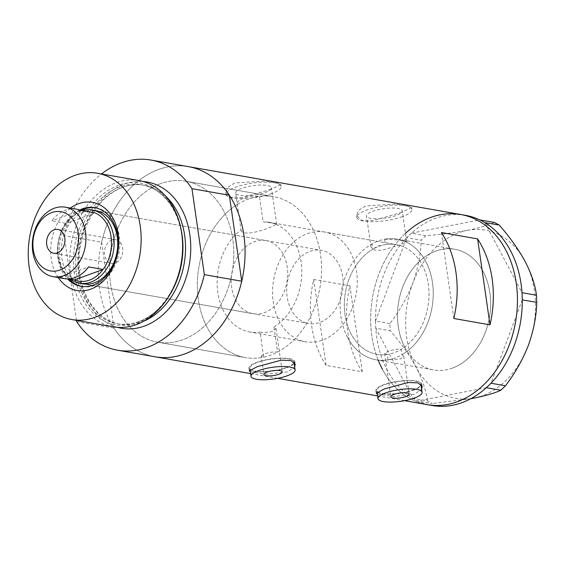 <?xml version="1.0" encoding="UTF-8"?>
<svg xmlns="http://www.w3.org/2000/svg" width="565" height="565" viewBox="0 0 565 565"><rect width="100%" height="100%" fill="white"/><g stroke="black" fill="none" stroke-linecap="round" stroke-linejoin="round"><path stroke-width="0.42" stroke-dasharray="2.83 2.12" d="M324.564 232.031A55.688 41.867 -80 0 0 307.261 233.712A55.688 41.867 -80 0 0 272.591 290.996A55.688 41.867 -80 0 0 305.284 341.733A55.688 41.867 -80 0 0 322.587 340.052A55.688 41.867 -80 0 0 357.257 282.768A55.688 41.867 -80 0 0 324.564 232.031L396.305 244.645A55.688 41.867 -80 0 0 379.002 246.326A55.688 41.867 -80 0 0 344.332 303.61A55.688 41.867 -80 0 0 377.025 354.34A55.688 41.867 -80 0 0 394.328 352.659A55.688 41.867 -80 0 0 428.997 295.375A55.688 41.867 -80 0 0 396.305 244.645A55.688 41.867 100 0 0 385.408 244.617L384.638 239.242A61.26 46.048 100 0 1 397.273 239.157A61.26 46.048 100 0 1 433.178 290.382A61.26 46.048 100 0 1 401.913 354.764L403.742 356.162L400.642 358.952L388.077 359.849L387.3 354.467A55.688 41.867 100 0 1 377.025 354.34A55.688 41.867 100 0 1 344.382 307.791A55.688 41.867 100 0 1 372.773 249.264L372.003 243.889L370.958 246.969L366.487 215.985A18.066 4.767 -8.2 0 1 372.639 211.345A18.066 4.767 -8.2 0 1 391.481 208.04A18.066 4.767 -8.2 0 1 402.245 210.837A18.066 4.767 -8.2 0 1 396.1 215.47A18.066 4.767 -8.2 0 1 377.258 218.775A18.066 4.767 -8.2 0 1 366.487 215.985M387.3 354.467L384.595 353.45L387.816 351.515C392.675 349.657 397.117 348.951 401.143 349.382L401.913 354.764M261.221 356.084L264.427 354.008C269.138 352.299 273.517 351.649 277.556 352.059L273.947 327.008L276.002 328.484L272.909 331.316C268.46 332.538 264.187 332.799 260.077 332.107L263.686 357.158L261.221 356.084L263.869 374.468M235.662 192.99A18.066 4.767 -8.2 0 1 241.813 188.35A18.066 4.767 -8.2 0 1 260.656 185.045A18.066 4.767 -8.2 0 1 271.419 187.834A18.066 4.767 -8.2 0 1 265.275 192.474A18.066 4.767 -8.2 0 1 246.432 195.78A18.066 4.767 -8.2 0 1 235.662 192.99L241.022 229.927A55.688 41.867 -80 0 0 217.37 288.595A55.688 41.867 -80 0 0 249.815 331.98A55.688 41.867 -80 0 0 260.077 332.107M241.022 229.927C242.237 236.537 260.232 231.417 270.282 227.215L276.673 224.298L272.846 223.126L263.113 221.812L259.448 196.38A81.678 61.401 -80 0 1 273.601 196.684A81.678 61.401 100 0 1 321.541 271.094A81.678 61.401 100 0 1 270.692 355.11A81.678 61.401 100 0 1 245.316 357.581A81.678 61.401 -80 0 0 263.686 357.158M385.408 244.617L377.639 246.086L372.773 249.264M413.319 389.857A22.275 5.876 171.8 0 0 420.897 384.136A22.275 5.876 171.8 0 0 407.619 380.69A22.275 5.876 171.8 0 0 384.384 384.772A22.275 5.876 171.8 0 0 376.806 390.493A22.275 5.876 171.8 0 0 390.083 393.932A22.275 5.876 171.8 0 0 413.319 389.857M286.349 367.54A22.275 5.876 171.8 0 0 293.934 361.819A22.275 5.876 171.8 0 0 280.657 358.372A22.275 5.876 171.8 0 0 257.414 362.455A22.275 5.876 171.8 0 0 249.836 368.175A22.275 5.876 171.8 0 0 263.113 371.615A22.275 5.876 171.8 0 0 286.349 367.54M377.328 394.137L393.148 396.482L414.533 394.215L421.631 389.207M421.603 385.139A23.207 6.123 171.8 0 0 421.815 384.002A23.207 6.123 171.8 0 0 407.986 380.415A23.207 6.123 171.8 0 0 383.776 384.666A23.207 6.123 171.8 0 0 375.88 390.62A23.207 6.123 171.8 0 0 377.032 392.174A23.207 6.123 171.8 0 0 413.926 389.963A23.207 6.123 171.8 0 0 421.144 385.831M250.359 371.819L266.179 374.164L287.571 371.897L294.662 366.89M294.633 362.822A23.207 6.123 171.8 0 0 294.852 361.685A23.207 6.123 171.8 0 0 281.017 358.097A23.207 6.123 171.8 0 0 256.814 362.349A23.207 6.123 171.8 0 0 248.918 368.302A23.207 6.123 171.8 0 0 250.062 369.856M249.836 368.175L250.076 369.849A23.207 6.123 171.8 0 0 286.956 367.645A23.207 6.123 171.8 0 0 294.174 363.514M277.556 352.059A81.678 61.401 -80 0 0 321.527 266.503A81.678 61.401 -80 0 0 273.601 196.684A81.678 61.401 100 0 0 248.219 199.148A81.678 61.401 100 0 0 197.369 283.171A81.678 61.401 100 0 0 245.316 357.581A81.678 61.401 -80 0 1 197.489 290.488A81.678 61.401 -80 0 1 237.357 204.495C236.784 202.185 238.741 200.109 243.24 198.28C247.986 196.712 253.388 196.083 259.448 196.38M384.638 239.242L399.787 240.04L406.715 241.82L400.338 244.892L381.813 250.302L374.207 250.09L370.958 246.969M401.842 212.334L373.296 220.597L361.551 220.258L356.536 215.484L358.528 210.335L365.668 205.978L395.147 204.05L407.082 205.787L411.659 207.546L401.842 212.334M402.457 216.593A27.847 7.345 -8.2 0 1 373.401 221.685A27.847 7.345 -8.2 0 1 356.805 217.384A27.847 7.345 -8.2 0 1 366.282 210.229A27.847 7.345 -8.2 0 1 395.331 205.137A27.847 7.345 -8.2 0 1 411.927 209.438A27.847 7.345 -8.2 0 1 402.457 216.593M271.016 189.339L242.47 197.602L230.725 197.263L225.71 192.488L227.702 187.34L234.842 182.982L264.321 181.054L276.25 182.792L280.833 184.55L271.016 189.339M271.631 193.59A27.847 7.345 -8.2 0 1 242.576 198.689A27.847 7.345 -8.2 0 1 225.979 194.388A27.847 7.345 -8.2 0 1 235.457 187.234A27.847 7.345 -8.2 0 1 264.505 182.142A27.847 7.345 -8.2 0 1 281.102 186.443A27.847 7.345 -8.2 0 1 271.631 193.59M160.439 183.724A81.678 61.401 -80 0 0 109.589 267.739A81.678 61.401 -80 0 0 157.536 342.15A81.678 61.401 -80 0 0 182.912 339.685A81.678 61.401 -80 0 0 233.762 255.67A81.678 61.401 -80 0 0 185.814 181.252A81.678 61.401 -80 0 0 160.439 183.724A81.678 61.401 100 0 1 185.814 181.252A81.678 61.401 100 0 1 233.762 255.67A81.678 61.401 100 0 1 182.912 339.685A81.678 61.401 100 0 1 157.536 342.15A81.678 61.401 100 0 1 109.589 267.739A81.678 61.401 100 0 1 160.439 183.724M388.077 359.849A61.26 46.048 100 0 1 376.057 359.827A61.26 46.048 100 0 1 340.137 308.2A61.26 46.048 100 0 1 372.003 243.889M452.487 368.069A61.26 46.048 100 0 1 433.454 369.92A61.26 46.048 100 0 1 397.499 314.105A61.26 46.048 100 0 1 435.636 251.093A61.26 46.048 100 0 1 454.663 249.243A61.26 46.048 100 0 1 490.625 305.058A61.26 46.048 100 0 1 452.487 368.069M76.635 321.577L114.017 328.145A96.53 72.567 -80 0 0 154.965 356.776A96.53 72.567 100 0 1 98.303 268.834A96.53 72.567 100 0 1 158.398 169.542A96.53 72.567 100 0 1 188.392 166.626A96.53 72.567 -80 0 0 158.398 169.542A96.53 72.567 -80 0 0 101.629 242.194L64.248 235.626A96.53 72.567 -80 0 1 101.488 173.971M382.413 369.291A96.53 72.567 -80 0 0 427.352 404.653A96.53 72.567 100 0 1 370.682 316.711A96.53 72.567 100 0 1 430.777 217.426A96.53 72.567 100 0 1 460.772 214.509M273.947 327.008A55.688 41.867 -80 0 0 301.724 268.417A55.688 41.867 -80 0 0 269.095 222.285L396.305 244.645A55.688 41.867 100 0 1 428.934 290.791A55.688 41.867 100 0 1 401.143 349.382M326.111 365.428A96.53 72.567 100 0 1 313.723 279.477L349.897 285.834A96.53 72.567 -80 0 0 362.285 371.784L326.111 365.428L313.723 279.477M269.095 222.285A55.688 41.867 -80 0 0 263.113 221.812M362.285 371.784L349.897 285.834M453.822 318.49L441.435 232.54M347.546 337.383A61.26 46.048 -80 0 0 376.057 359.827A61.26 46.048 -80 0 0 424.753 329.473A61.26 46.048 -80 0 0 425.784 261.602A61.26 46.048 -80 0 0 397.273 239.157A61.26 46.048 -80 0 0 348.577 269.512A61.26 46.048 -80 0 0 347.546 337.383M404.943 347.475A61.26 46.048 -80 0 0 433.454 369.92A61.26 46.048 -80 0 0 482.15 339.558A61.26 46.048 -80 0 0 483.181 271.687A61.26 46.048 -80 0 0 454.663 249.243A61.26 46.048 -80 0 0 405.974 279.604A61.26 46.048 -80 0 0 404.943 347.475M416.207 400.077L417.853 400.966L432.289 403.502L427.415 400.882L412.98 398.346L375.774 328.251A96.53 72.567 -80 0 0 387.237 370.139A96.53 72.567 -80 0 0 412.93 398.24A96.53 72.567 -80 0 0 414.632 399.229L416.207 400.077A96.53 72.567 -80 0 0 417.952 400.945A96.53 72.567 -80 0 0 432.168 405.5M425.777 235.697L411.447 233.14A96.53 72.567 -80 0 0 409.795 234.673L408.304 236.106A96.53 72.567 -80 0 0 406.701 237.738L421.179 240.153L425.777 235.697C441.081 234.426 454.938 232.639 467.333 230.343C479.049 227.985 488.054 225.35 494.34 222.426M411.348 233.161L409.795 234.673M389.878 323.611L375.492 320.955A96.53 72.567 -80 0 0 375.541 323.47L375.626 325.758A96.53 72.567 -80 0 0 375.774 328.251L390.154 330.687L389.878 323.611C399.356 311.357 406.998 297.875 412.803 283.164C418.022 268.559 420.812 254.229 421.179 240.153M375.45 321.075L375.541 323.47M412.98 398.346L414.632 399.229M486.324 387.717L417.853 400.966M408.304 236.106L406.751 237.618M522.272 299.902L491.063 383.119M470.765 398.72L432.289 403.502M427.415 400.882C426.116 390.57 422.33 379.299 416.059 367.059C409.258 354.693 400.627 342.567 390.154 330.687M375.492 320.955L406.701 237.738A96.53 72.567 -80 0 0 375.492 320.955M465.595 215.357A96.53 72.567 -80 0 0 411.447 233.14L479.812 219.912M484.841 222.617L521.989 292.606M375.626 325.758L375.725 328.152M467.333 230.343A85.393 64.191 100 0 1 525.118 261.426A85.393 64.191 100 0 1 528.374 345.328A85.393 64.191 100 0 1 473.844 398.148A85.393 64.191 100 0 1 416.059 367.059A85.393 64.191 100 0 1 412.803 283.164A85.393 64.191 100 0 1 467.333 230.343M405.486 233.331A96.53 72.567 -80 0 0 378.225 360.209M58.209 277.57A44.741 33.632 100 0 1 70.42 208.09M79.651 210.011A39.91 30.002 -80 0 0 58.28 241.771A39.91 30.002 -80 0 0 67.539 278.912M265.882 240.563A37.128 27.911 -80 0 0 254.349 241.686A37.128 27.911 -80 0 0 231.233 279.873A37.128 27.911 -80 0 0 253.028 313.702A37.128 27.911 -80 0 0 264.568 312.579A37.128 27.911 -80 0 0 287.677 274.385A37.128 27.911 -80 0 0 265.882 240.563L95.944 210.696A37.128 27.911 -80 0 0 84.411 211.811A37.128 27.911 -80 0 0 61.295 250.005A37.128 27.911 -80 0 0 83.09 283.828L308.497 323.448A37.128 27.911 -80 0 0 320.03 322.325A37.128 27.911 -80 0 0 343.146 284.139A37.128 27.911 -80 0 0 321.351 250.316A37.128 27.911 -80 0 0 309.818 251.439A37.128 27.911 -80 0 0 286.702 289.626A37.128 27.911 -80 0 0 308.497 323.448M81.092 210.434A39.91 30.002 -80 0 0 59.968 242.067A39.91 30.002 -80 0 0 69.036 279.011M81.763 286.406A39.91 30.002 -80 0 0 82.603 286.568A39.91 30.002 -80 0 0 95.005 285.367A39.91 30.002 -80 0 0 119.851 244.313A39.91 30.002 -80 0 0 96.424 207.948A39.91 30.002 -80 0 0 95.577 207.821M168.645 296.625A71.917 54.063 100 0 1 138.037 322.707A71.917 54.063 100 0 1 74.361 273.813A71.917 54.063 100 0 1 118.247 185.391A71.917 54.063 100 0 1 180.736 227.843M139.018 180.567A74.255 55.822 -80 0 0 115.945 182.813A74.255 55.822 -80 0 0 69.721 259.187A74.255 55.822 -80 0 0 113.304 326.838M76.459 320.362L64.248 235.626M114.017 328.145L101.629 242.194M111.969 239.977A12.07 9.068 -80 0 0 104.461 252.393A12.07 9.068 -80 0 0 111.545 263.382A12.07 9.068 -80 0 0 115.288 263.022A12.07 9.068 -80 0 0 122.803 250.606A12.07 9.068 -80 0 0 115.719 239.617A12.07 9.068 -80 0 0 111.969 239.977M76.332 209.128A35.27 26.513 -80 0 0 65.371 210.194A35.27 26.513 -80 0 0 51.846 220.83L66.317 223.373A35.27 26.513 -80 0 0 74.474 279.965M70.321 279.23A37.128 27.911 100 0 1 58.237 242.83A37.128 27.911 100 0 1 80.788 211.176A37.128 27.911 100 0 1 82.37 210.66M94.913 212.864A35.27 26.513 -80 0 0 79.842 212.737A35.27 26.513 -80 0 0 66.317 223.373L94.913 212.864M64.12 278.609A35.27 26.513 -80 0 1 60.003 277.422L68.393 278.891M60.003 277.422L88.599 266.913M80.442 210.321L51.846 220.83M168.843 296.314A70.54 53.025 100 0 1 139.011 321.598A70.54 53.025 100 0 1 117.096 323.731A70.54 53.025 100 0 1 75.689 259.469A70.54 53.025 100 0 1 119.603 186.909A70.54 53.025 100 0 1 141.518 184.776A70.54 53.025 100 0 1 180.814 228.196M117.407 327.347A74.255 55.822 100 0 1 77.942 257.894A74.255 55.822 100 0 1 124.081 184.239A74.255 55.822 100 0 1 143.051 181.485M165.743 196.274A70.54 53.025 -80 0 0 144.096 185.228A70.54 53.025 -80 0 0 122.181 187.361A70.54 53.025 -80 0 0 78.267 259.921A70.54 53.025 -80 0 0 119.674 324.183A70.54 53.025 -80 0 0 141.589 322.057A70.54 53.025 -80 0 0 143.785 321.188M305.284 341.733L249.815 331.98M384.595 353.45L390.839 396.785M375.88 390.62L376.262 393.247M248.918 368.302L249.292 370.923M356.805 217.384L356.536 215.484M225.979 194.388L225.71 192.488M245.316 357.581L157.536 342.15L245.316 357.581M376.057 359.827L433.454 369.92L376.057 359.827M250.613 373.592L277.641 378.338M377.582 395.91L404.604 400.656M397.273 239.157L454.663 249.243L397.273 239.157M273.601 196.684L185.814 181.252L273.601 196.684M281.102 186.443L280.833 184.55M411.927 209.438L411.659 207.546M406.708 241.82L402.245 210.837M276.673 224.298L271.419 187.834M294.852 361.685L295.227 364.305M421.815 384.002L422.196 386.622M377.046 392.166L376.806 390.493M403.742 356.162L409.215 394.144M276.002 328.484L282.246 371.827M253.028 313.702L83.09 283.828M82.603 286.568L80.915 286.271M138.623 321.633C131.391 324.268 124.208 324.967 117.096 323.731L119.674 324.183C97.745 320.913 79.912 295.749 79.199 265.162C77.398 231.269 97.724 195.744 122.951 187.305C130.084 184.706 137.133 184.021 144.096 185.228L141.518 184.776C164.288 188.209 182.276 214.403 182.481 245.45C183.667 278.771 163.688 313.151 138.623 321.633M96.424 207.948L94.736 207.652M111.545 263.382L53.668 253.212M95.944 210.696L321.351 250.316M115.719 239.617L57.842 229.439"/><path stroke-width="0.85" d="M267.026 372.088A9.28 2.451 171.8 0 0 263.869 374.468A9.28 2.451 171.8 0 0 269.406 375.909A9.28 2.451 171.8 0 0 279.089 374.207A9.28 2.451 171.8 0 0 282.246 371.827A9.28 2.451 171.8 0 0 276.716 370.386A9.28 2.451 171.8 0 0 267.026 372.088M393.996 394.405A9.28 2.451 171.8 0 0 390.839 396.785A9.28 2.451 171.8 0 0 396.369 398.226A9.28 2.451 171.8 0 0 406.051 396.524A9.28 2.451 171.8 0 0 409.215 394.144A9.28 2.451 171.8 0 0 403.678 392.703A9.28 2.451 171.8 0 0 393.996 394.405M414.498 398.007A22.275 5.876 171.8 0 0 422.076 392.287A22.275 5.876 171.8 0 0 408.799 388.847A22.275 5.876 171.8 0 0 385.556 392.922A22.275 5.876 171.8 0 0 377.978 398.643A22.275 5.876 171.8 0 0 391.255 402.082A22.275 5.876 171.8 0 0 414.498 398.007M287.529 375.69A22.275 5.876 171.8 0 0 295.107 369.969A22.275 5.876 171.8 0 0 281.829 366.53A22.275 5.876 171.8 0 0 258.586 370.605A22.275 5.876 171.8 0 0 251.008 376.325A22.275 5.876 171.8 0 0 264.286 379.765A22.275 5.876 171.8 0 0 287.529 375.69M421.631 389.207L422.196 386.622L418.051 382.872L408.262 382.484L384.391 388.918L376.262 393.247L377.328 394.137M377.032 392.174A23.207 6.123 171.8 0 0 377.046 392.188L377.978 398.643M294.662 366.89L295.227 364.305L291.081 360.555L281.292 360.166L257.421 366.6L249.292 370.923L250.359 371.819M250.062 369.856A23.207 6.123 171.8 0 0 250.076 369.87L251.008 376.325M441.435 232.54A96.53 72.567 100 0 1 453.822 318.49L489.996 324.854A96.53 72.567 -80 0 0 477.609 238.903L441.435 232.54M101.488 173.971A96.53 72.567 -80 0 1 121.016 162.974A96.53 72.567 -80 0 1 151.01 160.057A96.53 72.567 -80 0 1 191.959 188.689L229.341 195.257A96.53 72.567 -80 0 0 188.392 166.626A96.53 72.567 100 0 1 245.055 254.568A96.53 72.567 100 0 1 184.96 353.86A96.53 72.567 100 0 1 154.965 356.776A96.53 72.567 -80 0 0 241.728 281.208L204.346 274.639A96.53 72.567 -80 0 1 117.584 350.208L250.613 373.592M151.01 160.057L460.772 214.509A96.53 72.567 100 0 1 517.434 302.445A96.53 72.567 100 0 1 457.339 401.736A96.53 72.567 100 0 1 427.352 404.653A96.53 72.567 -80 0 0 504.079 356.819A96.53 72.567 -80 0 0 505.703 249.871A96.53 72.567 -80 0 0 460.772 214.509A96.53 72.567 -80 0 0 405.486 233.331M489.996 324.854L477.609 238.903M294.174 363.514A23.207 6.123 171.8 0 0 294.633 362.822M421.144 385.831A23.207 6.123 171.8 0 0 421.603 385.139M404.604 400.656L432.168 405.5A96.53 72.567 -80 0 0 486.324 387.717A96.53 72.567 -80 0 0 487.976 386.192L489.459 384.751A96.53 72.567 -80 0 0 491.063 383.119A96.53 72.567 -80 0 0 522.272 299.902A96.53 72.567 -80 0 0 522.23 297.388L522.138 295.099A96.53 72.567 -80 0 0 521.989 292.606A96.53 72.567 -80 0 0 510.527 250.719A96.53 72.567 -80 0 0 484.841 222.617A96.53 72.567 -80 0 0 483.132 221.628L481.564 220.781A96.53 72.567 -80 0 0 479.812 219.912L494.34 222.426L499.213 225.054C509.722 236.975 518.352 249.101 525.118 261.426C531.411 273.707 535.196 284.979 536.475 295.241L536.75 302.317C536.432 316.181 533.635 330.518 528.374 345.328C522.674 359.841 515.033 373.324 505.449 385.775L500.851 390.231C494.7 393.113 485.695 395.754 473.844 398.148L470.765 398.72M500.851 390.231L486.324 387.717M486.416 387.696L487.976 386.192M536.75 302.317L522.272 299.902M522.321 299.782L522.23 297.388M499.213 225.054L484.841 222.617M484.784 222.511L483.132 221.628M489.459 384.751L491.02 383.24L505.449 385.775M522.138 295.099L522.046 292.705L536.475 295.241M481.564 220.781L479.911 219.891M479.812 219.912A96.53 72.567 -80 0 0 465.595 215.357L460.772 214.509M378.225 360.209A96.53 72.567 -80 0 0 382.413 369.291M70.42 208.09A44.741 33.632 100 0 1 78.535 203.704A44.741 33.632 100 0 1 118.149 234.115A44.741 33.632 100 0 1 90.845 289.125A44.741 33.632 100 0 1 58.209 277.57M67.539 278.912A39.91 30.002 -80 0 0 80.915 286.271A39.91 30.002 -80 0 0 93.317 285.071A39.91 30.002 -80 0 0 118.163 244.016A39.91 30.002 -80 0 0 94.736 207.652A39.91 30.002 -80 0 0 82.335 208.859A39.91 30.002 -80 0 0 79.651 210.011M79.474 283.192L83.09 283.828A37.128 27.911 -80 0 0 94.623 282.705A37.128 27.911 -80 0 0 117.739 244.518A37.128 27.911 -80 0 0 95.944 210.696L92.328 210.06A37.128 27.911 100 0 1 114.123 243.882A37.128 27.911 100 0 1 91.007 282.069A37.128 27.911 100 0 1 79.474 283.192A37.128 27.911 100 0 1 70.321 279.23M95.577 207.821A39.91 30.002 -80 0 0 84.023 209.156A39.91 30.002 -80 0 0 81.092 210.434M69.036 279.011A39.91 30.002 -80 0 0 81.763 286.406M180.468 226.643L180.736 227.843A71.917 54.063 100 0 1 168.645 296.625L167.982 297.656A74.255 55.822 -80 0 0 180.468 226.643A74.255 55.822 -80 0 0 139.018 180.567L97.547 173.278A74.255 55.822 -80 0 0 74.474 175.524A74.255 55.822 -80 0 0 28.25 251.898A74.255 55.822 -80 0 0 71.84 319.55A74.255 55.822 -80 0 0 94.906 317.304A74.255 55.822 -80 0 0 141.137 240.923A74.255 55.822 -80 0 0 97.547 173.278M71.84 319.55L113.304 326.838A74.255 55.822 -80 0 0 136.377 324.593A74.255 55.822 -80 0 0 167.982 297.656M76.459 320.362L76.635 321.577A96.53 72.567 -80 0 0 117.584 350.208M191.959 188.689L204.346 274.639M229.341 195.257L241.728 281.208M59.89 270.035A30.072 22.607 -80 0 0 78.245 233.063A30.072 22.607 -80 0 0 51.62 212.617A30.072 22.607 -80 0 0 33.264 249.589A30.072 22.607 -80 0 0 59.89 270.035M54.275 208.245A35.27 26.513 100 0 1 65.236 207.178A35.27 26.513 100 0 1 85.944 239.313A35.27 26.513 100 0 1 63.986 275.593A35.27 26.513 100 0 1 53.025 276.659A35.27 26.513 100 0 1 32.318 244.525A35.27 26.513 100 0 1 54.275 208.245M54.092 229.807A12.07 9.068 -80 0 0 46.584 242.215A12.07 9.068 -80 0 0 53.668 253.212A12.07 9.068 -80 0 0 57.411 252.845A12.07 9.068 -80 0 0 64.926 240.436A12.07 9.068 -80 0 0 57.842 229.439A12.07 9.068 -80 0 0 54.092 229.807M53.025 276.659L64.12 278.609A35.27 26.513 -80 0 0 75.074 277.542A35.27 26.513 -80 0 0 88.599 266.913L103.07 269.456A35.27 26.513 -80 0 0 94.913 212.864L80.442 210.321A35.27 26.513 -80 0 0 76.332 209.128L65.236 207.178M89.545 280.085A35.27 26.513 -80 0 0 103.07 269.456L74.474 279.965A35.27 26.513 -80 0 0 89.545 280.085M82.37 210.66A37.128 27.911 100 0 1 92.328 210.06M68.393 278.891L74.474 279.965M143.051 181.485A74.255 55.822 100 0 1 190.751 246.926A74.255 55.822 100 0 1 144.513 326.026A74.255 55.822 100 0 1 117.407 327.347M180.814 228.196A70.54 53.025 100 0 1 168.843 296.314M143.785 321.188A70.54 53.025 -80 0 0 184.112 263.89A70.54 53.025 -80 0 0 165.743 196.274M422.076 392.287L420.939 384.391M295.107 369.969L293.97 362.073M277.641 378.338L377.582 395.91"/></g></svg>
